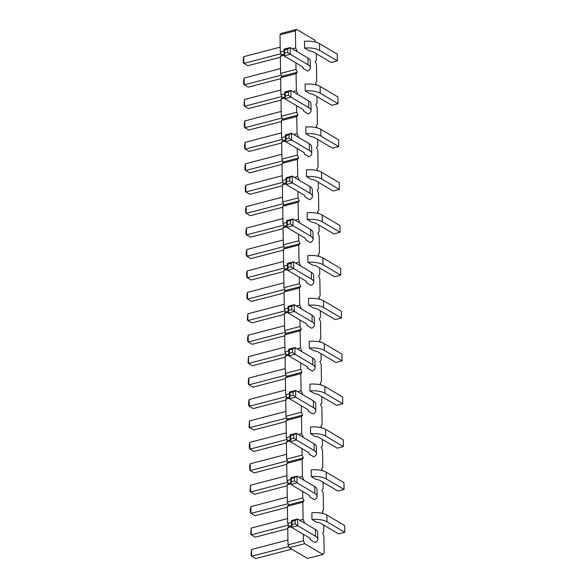 <?xml version="1.0" encoding="UTF-8"?>
<svg xmlns="http://www.w3.org/2000/svg" width="588" height="588" viewBox="0 0 588 588"><rect width="100%" height="100%" fill="white"/><g stroke="black" fill="none" stroke-linecap="round" stroke-linejoin="round"><path stroke-width="0.88" d="M316.3 53.67L316.403 60.197L315.183 61.6L316.469 64.482L316.741 81.622L315.521 83.026L316.388 84.981M323.709 525.106L323.812 531.633L322.591 533.029L323.878 535.918L324.142 553.058L322.922 554.462L304.709 543.694L303.423 540.806L303.32 534.286M323.032 482.248L323.135 488.775L321.915 490.171L323.202 493.06L323.474 510.2L322.253 511.604L323.121 513.559M322.356 439.39L322.459 445.917L321.239 447.314L322.525 450.202L322.797 467.342L321.577 468.746L322.452 470.701M321.687 396.532L321.79 403.059L320.57 404.456L321.856 407.344L322.128 424.485L320.908 425.888L321.776 427.844M321.011 353.675L321.114 360.201L319.894 361.598L321.18 364.486L321.452 381.627L320.232 383.031L321.107 384.986M320.342 310.817L320.445 317.344L319.225 318.74L320.511 321.629L320.776 338.769L319.556 340.173L320.431 342.128M319.666 267.959L319.769 274.486L318.549 275.89L319.835 278.771L320.107 295.911L318.887 297.315L319.754 299.27M318.99 225.101L319.093 231.628L317.873 233.032L319.159 235.913L319.431 253.053L318.211 254.457L319.086 256.412M318.321 182.243L318.424 188.77L317.204 190.174L318.49 193.055L318.762 210.195L317.542 211.599L318.409 213.554M317.645 139.385L317.748 145.912L316.528 147.316L317.814 150.197L318.086 167.337L316.866 168.741L317.74 170.696M316.976 96.528L317.079 103.054L315.859 104.458L317.145 107.339L317.41 124.48L316.19 125.883L317.064 127.839M296.565 51.296L296.969 50.825L295.683 47.944L295.411 30.804L296.631 29.4L314.845 40.168L315.719 42.123M297.241 94.153L297.646 93.683L296.359 90.802L296.087 73.662L297.308 72.258L296.021 69.377L295.918 62.85M297.91 137.011L298.314 136.541L297.028 133.66L296.764 116.52L297.976 115.116L296.69 112.234L296.587 105.708M298.586 179.869L298.991 179.399L297.704 176.518L297.432 159.377L298.653 157.974L297.366 155.092L297.263 148.566M299.263 222.727L299.659 222.257L298.373 219.375L298.109 202.235L299.329 200.831L298.043 197.95L297.94 191.423M299.931 265.585L300.336 265.114L299.049 262.233L298.777 245.093L299.998 243.689L298.711 240.808L298.608 234.281M300.608 308.435L301.012 307.972L299.726 305.091L299.454 287.951L300.674 286.547L299.388 283.659L299.285 277.139M301.276 351.293L301.681 350.83L300.394 347.949L300.13 330.809L301.343 329.405L300.056 326.516L299.954 319.997M301.953 394.151L302.357 393.688L301.071 390.807L300.799 373.667L302.019 372.263L300.733 369.374L300.63 362.855M302.629 437.009L303.026 436.546L301.74 433.665L301.475 416.525L302.695 415.121L301.409 412.232L301.306 405.713M303.298 479.867L303.702 479.404L302.416 476.523L302.144 459.375L303.364 457.978L302.078 455.09L301.975 448.57M303.974 522.725L304.378 522.262L303.092 519.38L302.82 502.233L304.04 500.836L302.754 497.948L302.651 491.428M316.006 479.404L311.295 476.625L311.192 469.878A14.641 5.667 -0.9 0 1 326.215 472.186L343.973 482.689L344.076 489.436L337.916 491.046L320.151 480.55A7.321 2.83 179.1 0 0 316.006 479.404M309.031 453.164L309.045 454.061L313.757 456.847A14.641 5.667 179.1 0 0 316.454 453.495A14.641 5.667 179.1 0 0 314.146 450.511L296.381 440.008L290.222 441.617L307.98 452.121A7.321 2.83 -0.9 0 1 309.134 453.613A7.321 2.83 -0.9 0 1 309.045 454.061M314.654 393.688L309.95 390.91L309.847 384.162A14.641 5.667 -0.9 0 1 324.87 386.47L342.628 396.974L342.731 403.721L336.564 405.33L318.806 394.835A7.321 2.83 179.1 0 0 314.654 393.688M315.33 436.546L310.626 433.768L310.515 427.02A14.641 5.667 -0.9 0 1 325.539 429.328L343.296 439.831L343.407 446.579L337.24 448.188L319.482 437.692A7.321 2.83 179.1 0 0 315.33 436.546M308.377 411.21L313.081 413.989A14.641 5.667 179.1 0 0 315.778 410.645A14.641 5.667 179.1 0 0 313.47 407.653L295.713 397.15L289.546 398.76L307.303 409.263A7.321 2.83 -0.9 0 1 308.457 410.755A7.321 2.83 -0.9 0 1 308.377 411.21L308.362 410.306M307.7 368.353L312.404 371.131A14.641 5.667 179.1 0 0 315.109 367.787A14.641 5.667 179.1 0 0 312.794 364.795L295.036 354.292L288.87 355.902L306.635 366.405A7.321 2.83 -0.9 0 1 307.789 367.897A7.321 2.83 -0.9 0 1 307.7 368.353L307.686 367.449M313.985 350.83L309.273 348.052L309.17 341.305A14.641 5.667 -0.9 0 1 324.194 343.613L341.951 354.116L342.062 360.863L335.895 362.473L318.137 351.977A7.321 2.83 179.1 0 0 313.985 350.83M307.024 325.495L311.736 328.273A14.641 5.667 179.1 0 0 314.433 324.929A14.641 5.667 179.1 0 0 312.125 321.937L294.368 311.434L288.201 313.044L305.958 323.547A7.321 2.83 -0.9 0 1 307.112 325.039A7.321 2.83 -0.9 0 1 307.024 325.495L307.017 324.591M311.287 179.406L306.583 176.62L306.48 169.873A14.641 5.667 -0.9 0 1 321.504 172.188L339.261 182.684L339.364 189.432L333.198 191.041L315.44 180.545A7.321 2.83 179.1 0 0 311.287 179.406M304.996 196.017L305.01 196.921L309.714 199.7A14.641 5.667 179.1 0 0 312.412 196.355A14.641 5.667 179.1 0 0 310.104 193.364L292.346 182.861L286.18 184.47L303.937 194.973A7.321 2.83 -0.9 0 1 305.091 196.465A7.321 2.83 -0.9 0 1 305.01 196.921M305.664 238.875L305.679 239.779L310.39 242.557A14.641 5.667 179.1 0 0 313.088 239.213A14.641 5.667 179.1 0 0 310.78 236.222L293.015 225.719L286.856 227.328L304.613 237.831A7.321 2.83 -0.9 0 1 305.767 239.323A7.321 2.83 -0.9 0 1 305.679 239.779M311.963 222.264L307.259 219.478L307.149 212.731A14.641 5.667 -0.9 0 1 322.173 215.046L339.93 225.542L340.04 232.289L333.874 233.899L316.116 223.403A7.321 2.83 179.1 0 0 311.963 222.264M313.308 307.98L308.604 305.194L308.494 298.447A14.641 5.667 -0.9 0 1 323.518 300.755L341.283 311.258L341.385 318.005L335.219 319.615L317.461 309.119A7.321 2.83 179.1 0 0 313.308 307.98M306.341 281.733L306.355 282.637L311.059 285.415A14.641 5.667 179.1 0 0 313.757 282.071A14.641 5.667 179.1 0 0 311.449 279.079L293.691 268.576L287.525 270.186L305.282 280.689A7.321 2.83 -0.9 0 1 306.444 282.181A7.321 2.83 -0.9 0 1 306.355 282.637M312.64 265.122L307.928 262.336L307.825 255.589A14.641 5.667 -0.9 0 1 322.849 257.897L340.606 268.4L340.709 275.147L334.55 276.757L316.785 266.261A7.321 2.83 179.1 0 0 312.64 265.122M309.942 93.69L305.238 90.905L305.128 84.157A14.641 5.667 -0.9 0 1 320.151 86.473L337.916 96.969L338.019 103.716L331.853 105.333L314.095 94.83A7.321 2.83 179.1 0 0 309.942 93.69M303.658 111.206L308.369 113.984A14.641 5.667 179.1 0 0 311.067 110.64A14.641 5.667 179.1 0 0 308.759 107.648L291.001 97.145L284.835 98.755L302.592 109.258A7.321 2.83 -0.9 0 1 303.746 110.75A7.321 2.83 -0.9 0 1 303.658 111.206L303.651 110.301M310.618 136.548L305.907 133.763L305.804 127.015A14.641 5.667 -0.9 0 1 320.827 129.331L338.585 139.826L338.695 146.574L332.529 148.191L314.771 137.688A7.321 2.83 179.1 0 0 310.618 136.548M304.334 154.063L309.038 156.842A14.641 5.667 179.1 0 0 311.743 153.497A14.641 5.667 179.1 0 0 309.428 150.506L291.67 140.003L285.503 141.612L303.268 152.116A7.321 2.83 -0.9 0 1 304.422 153.608A7.321 2.83 -0.9 0 1 304.334 154.063L304.319 153.159M309.273 50.833L304.562 48.047L304.459 41.3A14.641 5.667 -0.9 0 1 319.482 43.615L337.24 54.111L337.343 60.865L331.184 62.475L313.419 51.972A7.321 2.83 179.1 0 0 309.273 50.833M302.989 68.348L307.693 71.126A14.641 5.667 179.1 0 0 310.39 67.782A14.641 5.667 179.1 0 0 308.083 64.79L290.325 54.287L284.158 55.897L301.916 66.4A7.321 2.83 -0.9 0 1 303.077 67.892A7.321 2.83 -0.9 0 1 302.989 68.348L302.974 67.444M310.383 538.88L310.39 539.777L315.102 542.562A14.641 5.667 179.1 0 0 317.799 539.211A14.641 5.667 179.1 0 0 315.491 536.227L297.734 525.723L291.567 527.333L309.325 537.836A7.321 2.83 -0.9 0 1 310.479 539.328A7.321 2.83 -0.9 0 1 310.39 539.777M316.675 522.262L311.971 519.483L311.861 512.736A14.641 5.667 -0.9 0 1 326.884 515.044L344.649 525.547L344.752 532.294L338.585 533.904L320.827 523.408A7.321 2.83 179.1 0 0 316.675 522.262M309.707 496.022L309.722 496.919L314.426 499.704A14.641 5.667 179.1 0 0 317.123 496.353A14.641 5.667 179.1 0 0 314.815 493.369L297.058 482.866L290.891 484.475L308.649 494.978A7.321 2.83 -0.9 0 1 309.81 496.47A7.321 2.83 -0.9 0 1 309.722 496.919M303.423 540.806L288.017 544.833L287.745 527.693L288.965 526.289L287.679 523.401L287.407 506.261L288.627 504.857L287.341 501.976L287.069 484.835L288.289 483.432L287.003 480.543L286.738 463.403L287.951 461.999L286.665 459.118L286.4 441.978L287.62 440.574L286.334 437.685L286.062 420.545L287.282 419.141L285.996 416.26L285.724 399.12L286.944 397.716L285.658 394.835L285.386 377.687L286.606 376.283L285.32 373.402L285.055 356.262L286.268 354.858L284.982 351.977L284.717 334.829L285.937 333.425L284.651 330.544L284.379 313.404L285.599 312L284.313 309.119L284.041 291.971L285.261 290.568L283.975 287.686L283.703 270.546L284.923 269.142L283.636 266.261L283.372 249.114L284.585 247.71L283.298 244.829L283.034 227.688L284.254 226.284L282.968 223.403L282.696 206.256L283.916 204.852L282.63 201.971L282.358 184.83L283.578 183.427L282.291 180.545L282.019 163.398L283.24 162.001L281.953 159.113L281.689 141.973L282.901 140.569L281.615 137.688L281.351 120.54L282.571 119.143L281.284 116.255L281.013 99.115L282.233 97.711L280.946 94.83L280.674 77.682L281.895 76.286L280.608 73.397L280.336 56.257L281.556 54.853L280.27 51.972L280.006 34.824L281.218 33.428L296.631 29.4M322.922 554.462L307.517 558.482L289.303 547.715L288.017 544.833M291.552 526.694L287.745 527.693M304.709 543.694L289.303 547.715M304.378 522.262L303.548 522.482M291.538 525.613L288.965 526.289M303.092 519.38L299.777 520.248M291.486 522.409L287.679 523.401M302.82 502.233L287.407 506.261M304.04 500.836L288.627 504.857M302.754 497.948L287.341 501.976M290.884 483.836L287.069 484.835M303.702 479.404L302.879 479.624M290.869 482.755L288.289 483.432M302.416 476.523L299.101 477.39M290.817 479.551L287.003 480.543M302.144 459.375L286.738 463.403M303.364 457.978L287.951 461.999M302.078 455.09L286.665 459.118M290.207 440.978L286.4 441.978M303.026 436.546L302.203 436.766M290.193 439.897L287.62 440.574M301.74 433.665L298.425 434.532M290.141 436.693L286.334 437.685M301.475 416.525L286.062 420.545M302.695 415.121L287.282 419.141M301.409 412.232L285.996 416.26M289.539 398.12L285.724 399.12M302.357 393.688L301.534 393.909M289.516 397.04L286.944 397.716M301.071 390.807L297.756 391.674M289.465 393.835L285.658 394.835M300.799 373.667L285.386 377.687M302.019 372.263L286.606 376.283M300.733 369.374L285.32 373.402M288.862 355.262L285.055 356.262M301.681 350.83L300.858 351.051M288.848 354.182L286.268 354.858M300.394 347.949L297.08 348.816M288.796 350.977L284.982 351.977M300.13 330.809L284.717 334.829M301.343 329.405L285.937 333.425M300.056 326.516L284.651 330.544M288.186 312.404L284.379 313.404M301.012 307.972L300.181 308.193M288.171 311.324L285.599 312M299.726 305.091L296.411 305.958M288.12 308.119L284.313 309.119M299.454 287.951L284.041 291.971M300.674 286.547L285.261 290.568M299.388 283.659L283.975 287.686M287.517 269.547L283.703 270.546M300.336 265.114L299.512 265.335M287.503 268.466L284.923 269.142M299.049 262.233L295.735 263.101M287.451 265.261L283.636 266.261M298.777 245.093L283.372 249.114M299.998 243.689L284.585 247.71M298.711 240.808L283.298 244.829M286.841 226.689L283.034 227.688M299.659 222.257L298.836 222.477M286.826 225.608L284.254 226.284M298.373 219.375L295.058 220.243M286.775 222.404L282.968 223.403M298.109 202.235L282.696 206.256M299.329 200.831L283.916 204.852M298.043 197.95L282.63 201.971M286.172 183.831L282.358 184.83M298.991 179.399L298.167 179.619M286.15 182.758L283.578 183.427M297.704 176.518L294.39 177.385M286.099 179.546L282.291 180.545M297.432 159.377L282.019 163.398M298.653 157.974L283.24 162.001M297.366 155.092L281.953 159.113M285.496 140.973L281.689 141.973M298.314 136.541L297.491 136.761M285.481 139.9L282.901 140.569M297.028 133.66L293.713 134.527M285.43 136.688L281.615 137.688M296.764 116.52L281.351 120.54M297.976 115.116L282.571 119.143M296.69 112.234L281.284 116.255M284.82 98.115L281.013 99.115M297.646 93.683L296.815 93.904M284.805 97.042L282.233 97.711M296.359 90.802L293.044 91.669M284.754 93.83L280.946 94.83M296.087 73.662L280.674 77.682M297.308 72.258L281.895 76.286M296.021 69.377L280.608 73.397M284.151 55.257L280.336 56.257M296.969 50.825L296.146 51.046M284.136 54.184L281.556 54.853M295.683 47.944L292.368 48.811M284.085 50.972L280.27 51.972M295.411 30.804L280.006 34.824M311.295 476.625A14.641 5.667 -0.9 0 1 326.318 478.941L344.076 489.436M316.454 453.495L316.344 446.748A14.641 5.667 179.1 0 0 314.036 443.756L296.279 433.26L290.112 434.87L290.692 435.568L293.779 434.767L296.279 433.26L296.381 440.008L293.831 438.141L290.744 438.942L290.222 441.617L290.112 434.87M309.95 390.91A14.641 5.667 -0.9 0 1 324.973 393.225L342.731 403.721M310.626 433.768A14.641 5.667 -0.9 0 1 325.649 436.083L343.407 446.579M315.778 410.645L315.675 403.89A14.641 5.667 179.1 0 0 313.367 400.898L295.602 390.403L289.443 392.012L290.024 392.71L293.103 391.909L295.602 390.403L295.713 397.15L293.155 395.283L290.075 396.084L289.546 398.76L289.443 392.012M315.109 367.787L314.999 361.032A14.641 5.667 179.1 0 0 312.691 358.041L294.933 347.545L288.767 349.154L289.347 349.853L292.427 349.051L294.933 347.545L295.036 354.292L292.486 352.425L289.399 353.226L288.87 355.902L288.767 349.154M309.273 348.052A14.641 5.667 -0.9 0 1 324.297 350.367L342.062 360.863M314.433 324.929L314.33 318.174A14.641 5.667 179.1 0 0 312.015 315.19L294.257 304.687L288.091 306.297L288.671 306.995L291.758 306.194L294.257 304.687L294.368 311.434L291.81 309.567L288.73 310.368L288.201 313.044L288.091 306.297M306.583 176.62A14.641 5.667 -0.9 0 1 321.607 178.936L339.364 189.432M312.412 196.355L312.309 189.601A14.641 5.667 179.1 0 0 310.001 186.617L292.236 176.113L286.077 177.723L286.657 178.421L289.737 177.62L292.236 176.113L292.346 182.861L289.788 180.994L286.709 181.802L286.18 184.47L286.077 177.723M313.088 239.213L312.978 232.458A14.641 5.667 179.1 0 0 310.67 229.474L292.912 218.971L286.746 220.581L287.326 221.279L290.413 220.478L292.912 218.971L293.015 225.719L290.465 223.852L287.378 224.66L286.856 227.328L286.746 220.581M307.259 219.478A14.641 5.667 -0.9 0 1 322.283 221.794L340.04 232.289M308.604 305.194A14.641 5.667 -0.9 0 1 323.628 307.509L341.385 318.005M313.757 282.071L313.654 275.316A14.641 5.667 179.1 0 0 311.346 272.332L293.581 261.829L287.422 263.439L288.002 264.137L291.082 263.336L293.581 261.829L293.691 268.576L291.134 266.709L288.054 267.511L287.525 270.186L287.422 263.439M307.928 262.336A14.641 5.667 -0.9 0 1 322.952 264.651L340.709 275.147M305.238 90.905A14.641 5.667 -0.9 0 1 320.262 93.22L338.019 103.716M311.067 110.64L310.964 103.885A14.641 5.667 179.1 0 0 308.649 100.901L290.891 90.398L284.724 92.007L285.305 92.706L288.392 91.904L290.891 90.398L291.001 97.145L288.443 95.278L285.364 96.087L284.835 98.755L284.724 92.007M305.907 133.763A14.641 5.667 -0.9 0 1 320.93 136.078L338.695 146.574M311.743 153.497L311.633 146.743A14.641 5.667 179.1 0 0 309.325 143.759L291.567 133.256L285.401 134.865L285.981 135.563L289.061 134.762L291.567 133.256L291.67 140.003L289.12 138.136L286.033 138.944L285.503 141.612L285.401 134.865M304.562 48.047A14.641 5.667 -0.9 0 1 319.585 50.362L337.343 60.865M310.39 67.782L310.288 61.027A14.641 5.667 179.1 0 0 307.98 58.043L290.215 47.54L284.055 49.149L284.636 49.848L287.716 49.047L290.215 47.54L290.325 54.287L287.767 52.42L284.688 53.229L284.158 55.897L284.055 49.149M317.799 539.211L317.696 532.463A14.641 5.667 179.1 0 0 315.381 529.472L297.624 518.976L291.457 520.586L292.038 521.284L295.125 520.483L297.624 518.976L297.734 525.723L295.176 523.857L292.096 524.658L291.567 527.333L291.457 520.586M311.971 519.483A14.641 5.667 -0.9 0 1 326.994 521.799L344.752 532.294M317.123 496.353L317.02 489.606A14.641 5.667 179.1 0 0 314.712 486.614L296.947 476.118L290.788 477.728L291.369 478.426L294.448 477.625L296.947 476.118L297.058 482.866L294.5 480.999L291.42 481.8L290.891 484.475L290.788 477.728M287.084 485.82L254.56 494.317L250.613 491.98L250.51 485.232L286.929 475.721M250.51 485.232L250.032 491.281L250.613 491.98L287.775 482.278M286.415 442.962L253.891 451.459L249.944 449.122L249.834 442.374L286.253 432.864M249.834 442.374L249.305 445.05L249.363 448.423L249.944 449.122L287.106 439.42M287.436 460.845L250.275 470.554L254.222 472.884L286.753 464.388M286.591 454.289L250.172 463.8L249.643 466.475L249.694 469.849L250.275 470.554L250.172 463.8M286.768 417.987L249.606 427.696L253.553 430.026L286.077 421.53M285.915 411.431L249.496 420.942L249.025 426.991L249.606 427.696L249.496 420.942M285.423 332.271L248.261 341.981L252.208 344.311L284.732 335.814M284.57 325.715L248.151 335.226L247.621 337.902L247.68 341.275L248.261 341.981L248.151 335.226M285.07 357.247L252.539 365.743L248.592 363.406L248.489 356.659L284.908 347.148M248.489 356.659L248.011 362.708L248.592 363.406L285.753 353.704M286.091 375.129L248.93 384.839L252.877 387.169L285.401 378.672M285.246 368.573L248.827 378.084L248.298 380.759L248.349 384.133L248.93 384.839L248.827 378.084M285.739 400.105L253.215 408.601L249.268 406.264L286.429 396.562M249.165 399.517L248.636 402.192L248.687 405.566L249.268 406.264L249.165 399.517L285.584 390.006M284.394 314.389L251.87 322.885L247.923 320.548L285.084 310.846M247.813 313.801L247.342 319.85L247.923 320.548L247.813 313.801L284.232 304.29M284.746 289.414L247.585 299.123L251.532 301.453L284.055 292.956M283.901 282.857L247.482 292.368L246.953 295.044L247.004 298.417L247.585 299.123L247.482 292.368M281.027 100.1L248.504 108.596L244.557 106.259L244.446 99.512L280.866 90.001M244.446 99.512L243.976 105.561L244.557 106.259L281.718 96.557M282.056 117.982L244.895 127.692L248.842 130.022L281.365 121.532M281.204 111.433L244.784 120.944L244.255 123.612L244.314 126.986L244.895 127.692L244.784 120.944M282.725 160.84L245.564 170.549L245.461 163.795L244.931 166.47L244.983 169.844L249.51 172.879L282.034 164.39M281.88 154.284L245.461 163.795M281.703 142.958L249.172 151.454L245.225 149.117L282.387 139.415M245.123 142.369L244.593 145.045L244.645 148.419L245.225 149.117L245.123 142.369L281.542 132.859M283.717 271.531L251.194 280.028L247.247 277.69L247.144 270.943L283.563 261.432M247.144 270.943L246.615 273.618L246.666 276.992L247.247 277.69L284.408 267.988M284.07 246.556L246.909 256.265L250.856 258.595L283.387 250.106M283.225 240L246.806 249.51L246.276 252.186L246.328 255.559L246.909 256.265L246.806 249.51M283.048 228.673L250.525 237.17L246.578 234.832L246.468 228.085L282.887 218.574M246.468 228.085L245.938 230.761L245.997 234.134L246.578 234.832L283.739 225.131M282.372 185.815L249.849 194.312L245.902 191.975L283.063 182.273M245.799 185.227L245.269 187.903L245.321 191.276L245.902 191.975L245.799 185.227L282.218 175.716M283.401 203.698L246.24 213.407L246.129 206.653L245.608 209.328L245.659 212.702L250.187 215.737L282.71 207.248M282.549 197.142L246.129 206.653M280.351 57.242L247.827 65.738L243.88 63.401L243.777 56.654L280.197 47.143M243.777 56.654L243.248 59.329L243.3 62.703L243.88 63.401L281.042 53.699M281.38 75.124L244.218 84.834L244.116 78.086L243.586 80.754L243.638 84.128L248.165 87.164L280.689 78.674M280.535 68.575L244.116 78.086M288.789 546.561L251.627 556.27L251.517 549.515L251.047 555.564L255.574 558.6L291.736 549.155M287.936 540.005L251.517 549.515M287.76 528.678L255.236 537.175L251.289 534.837L251.179 528.09L287.598 518.579M251.179 528.09L250.709 534.139L251.289 534.837L288.451 525.135M288.113 503.703L250.951 513.412L250.848 506.658L250.319 509.333L250.37 512.707L254.898 515.742L287.422 507.246M287.267 497.147L250.848 506.658M290.744 438.942L290.692 435.568M293.831 438.141L293.779 434.767M293.155 395.283L293.103 391.909M290.075 396.084L290.024 392.71M292.486 352.425L292.427 349.051M289.399 353.226L289.347 349.853M291.81 309.567L291.758 306.194M288.73 310.368L288.671 306.995M286.709 181.802L286.657 178.421M289.788 180.994L289.737 177.62M287.378 224.66L287.326 221.279M290.465 223.852L290.413 220.478M288.054 267.511L288.002 264.137M291.134 266.709L291.082 263.336M288.443 95.278L288.392 91.904M285.364 96.087L285.305 92.706M289.12 138.136L289.061 134.762M286.033 138.944L285.981 135.563M287.767 52.42L287.716 49.047M284.688 53.229L284.636 49.848M292.096 524.658L292.038 521.284M295.176 523.857L295.125 520.483M291.42 481.8L291.369 478.426M294.5 480.999L294.448 477.625M326.215 472.186L326.318 478.941M314.146 450.511L314.036 443.756M324.87 386.47L324.973 393.225M325.539 429.328L325.649 436.083M313.47 407.653L313.367 400.898M312.794 364.795L312.691 358.041M324.194 343.613L324.297 350.367M312.125 321.937L312.015 315.19M321.504 172.188L321.607 178.936M310.104 193.364L310.001 186.617M310.78 236.222L310.67 229.474M322.173 215.046L322.283 221.794M323.518 300.755L323.628 307.509M311.449 279.079L311.346 272.332M322.849 257.897L322.952 264.651M320.151 86.473L320.262 93.22M308.759 107.648L308.649 100.901M320.827 129.331L320.93 136.078M309.428 150.506L309.325 143.759M319.482 43.615L319.585 50.362M308.083 64.79L307.98 58.043M315.491 536.227L315.381 529.472M326.884 515.044L326.994 521.799M314.815 493.369L314.712 486.614"/></g></svg>
